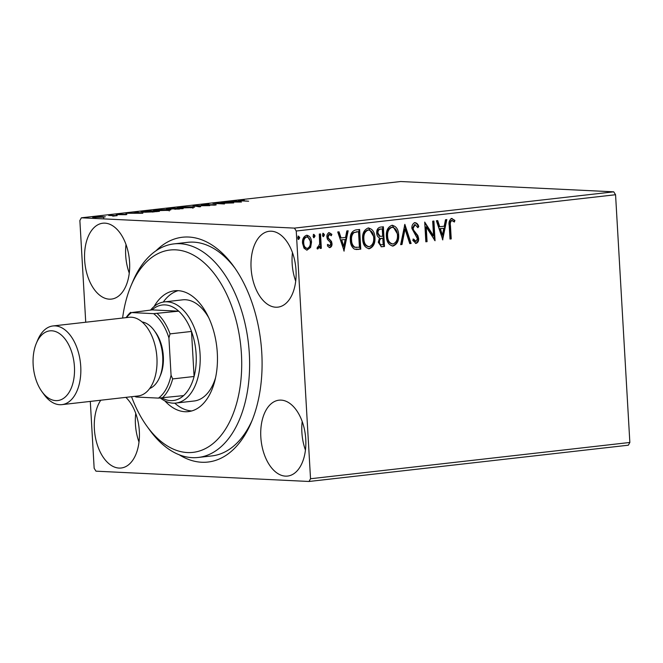 <?xml version="1.0" encoding="UTF-8"?>
<svg xmlns="http://www.w3.org/2000/svg" width="663" height="663" viewBox="0 0 663 663"><rect width="100%" height="100%" fill="white"/><g stroke="black" fill="none" stroke-linecap="round" stroke-linejoin="round"><path stroke-width="0.99" d="M156.012 250.78A113.133 66.085 83.5 0 1 233.591 266.236A113.133 66.085 83.5 0 1 261.777 352.865A113.133 66.085 83.5 0 1 251.327 422.314A113.133 66.085 83.5 0 1 179.192 454.768M131.539 396.723A101.82 59.479 -96.5 0 0 146.962 426.268A101.82 59.479 -96.5 0 0 164.034 443.754A101.82 59.479 -96.5 0 0 239.128 392.579A101.82 59.479 -96.5 0 0 198.999 258.636A101.82 59.479 -96.5 0 0 131.001 285.794L132.757 281.642A107.472 62.778 83.5 0 1 173.946 243.893A107.472 62.778 83.5 0 1 204.527 252.976A107.472 62.778 83.5 0 1 249.545 369.531A107.472 62.778 83.5 0 1 198.212 457.462L211.895 455.912A107.472 62.778 -96.5 0 0 252.197 420.185M84.64 260.07A38.181 22.302 -96.5 0 0 111.417 299.096A38.181 22.302 -96.5 0 0 129.583 262.241A38.181 22.302 -96.5 0 0 102.798 223.216A38.181 22.302 -96.5 0 0 84.64 260.07M126.011 244.531A38.181 22.302 -96.5 0 0 125.697 255.404A38.181 22.302 -96.5 0 0 129.26 273.123M260.824 437.041A38.181 22.302 -96.5 0 0 287.601 476.067A38.181 22.302 -96.5 0 0 305.759 439.213A38.181 22.302 -96.5 0 0 278.982 400.187A38.181 22.302 -96.5 0 0 260.824 437.041M302.195 421.502A38.181 22.302 -96.5 0 0 301.88 432.375A38.181 22.302 -96.5 0 0 305.444 450.086M251.086 268.125A38.181 22.302 -96.5 0 0 277.863 307.151A38.181 22.302 -96.5 0 0 296.021 270.305A38.181 22.302 -96.5 0 0 269.244 231.279A38.181 22.302 -96.5 0 0 251.086 268.125M292.458 252.586A38.181 22.302 -96.5 0 0 292.143 263.46A38.181 22.302 -96.5 0 0 295.706 281.178M100.751 400.22A38.181 22.302 -96.5 0 0 94.378 428.978A38.181 22.302 -96.5 0 0 121.163 468.003A38.181 22.302 -96.5 0 0 139.321 431.157A38.181 22.302 -96.5 0 0 125.846 397.369M135.749 413.439A38.181 22.302 -96.5 0 0 135.434 424.312A38.181 22.302 -96.5 0 0 138.998 442.03M613.739 191.831L400.692 181.521L81.375 217.804L294.422 228.113L613.739 191.831L615.562 194.731L296.245 231.014L310.533 478.744L629.85 442.461L628.35 445.196L309.033 481.479L95.978 471.169L94.154 468.269L90.301 401.413M105.293 216.793L94.461 217.539C92.016 217.423 92.058 217.182 94.577 216.818L105.301 216.826M94.461 217.539C92.016 217.423 92.058 217.182 94.577 216.818L94.594 217.025M108.649 215.243L117.169 215.649L112.727 216.13L113.017 215.682L108.666 215.442M114.691 215.914L113.953 216.039M113.116 216.113L113.017 215.682M125.821 214.696L117.102 214.655C115.718 214.588 115.76 214.456 117.235 214.24L125.929 214.315C127.205 214.373 127.172 214.497 125.821 214.696C127.172 214.497 127.205 214.373 125.929 214.315L125.953 214.679M117.102 214.655C115.718 214.588 115.76 214.456 117.235 214.24L117.26 214.663M144.037 211.215L147.75 210.801L159.393 211.364L143.598 212.193L140.995 211.795L144.045 211.431M171.493 208.099L183.145 208.663L167.838 209.052C165.932 208.953 166.082 208.762 168.303 208.464L171.502 208.298M167.838 209.052C165.932 208.953 166.082 208.762 168.303 208.464L168.311 208.721M192.983 205.654L209.748 205.638L195.693 205.803L200.649 206.674L199.314 206.823L192.983 205.721M220.82 202.497L233.699 202.919L217.025 203.408L224.492 203.964L212.84 203.4L229.489 202.911L220.82 202.497M240.818 200.367C239.89 200.566 240.321 200.682 242.119 200.707L248.642 201.221L240.777 200.839C238.166 200.798 237.777 200.616 239.616 200.309L244.249 200.151L240.155 200.806M238.282 200.591L239.616 200.309L239.641 200.781M241.481 202.033L224.508 202.074L235.705 201.411L233.608 201.038L234.942 200.889L241.481 202.033M202.845 205.041L202.812 204.494L208.944 204.212L204.096 204.544C202.828 204.718 202.745 204.834 203.839 204.892L215.11 204.643C216.644 204.71 216.594 204.859 214.978 205.099L202.596 205.024C200.864 204.942 200.939 204.759 202.812 204.494C200.939 204.759 200.864 204.942 202.596 205.024M204.096 204.544C202.828 204.718 202.745 204.834 203.839 204.892L203.848 205.058M215.135 205.074L215.11 204.643C216.644 204.71 216.594 204.859 214.978 205.099M213.809 205.198L213.934 204.784M192.005 206.707L194.624 207.121L192.113 207.693L177.212 207.693L179.772 207.113L192.013 206.939M168.261 209.4L170.88 209.815L168.369 210.395L153.468 210.395L156.029 209.806L168.269 209.632M142.818 213.246L125.846 213.287L132.559 213.13L137.042 212.616L134.945 212.251L136.28 212.102L142.818 213.246M306.803 235.232L310.856 242.119L309.952 247.365L306.778 250.125L304.002 248.161L302.51 243.172C302.245 239.094 303.604 236.451 306.588 235.249C309.671 235.755 311.312 238.058 311.519 242.152L310.624 247.398L306.919 250.175M306.588 235.249L307.143 235.232M317.743 248.94L317.038 248.567L317.536 246.968L318.099 247.166L319.665 243.86L319.293 234.064L320.519 233.923L321.348 248.318L320.121 248.459L320.005 246.338L317.85 248.956M317.536 246.968L318.099 247.166M329.42 247.581L327.389 245.824L328.036 244.506L329.702 245.849L330.771 243.777L330.406 242.501L327.423 239.31L326.884 237.13C326.743 234.818 327.522 233.335 329.238 232.672L331.873 234.337L331.251 235.755L329.478 234.429L328.11 236.915L328.483 238.257L331.475 241.39L331.997 243.561C332.146 245.675 331.442 247.017 329.876 247.606L329.619 247.614M327.373 244.481L329.702 245.849M329.155 234.412L329.668 234.429L328.815 234.395L327.447 236.882L328.11 236.915M355.907 229.904L359.619 229.481L360.755 249.18L354.498 249.18C351.78 247.258 350.396 244.266 350.346 240.197C349.832 234.528 351.688 231.097 355.907 229.904M383.363 226.779L384.499 246.487L381.382 246.777L378.283 242.277L379.534 237.918C377.786 237.105 376.849 235.522 376.725 233.161C376.551 229.912 377.703 227.898 380.172 227.144L383.363 226.779M404.853 224.334L411.11 243.462L409.767 243.611L405.027 229.108L402.002 244.498L400.667 244.647L404.853 224.334M432.69 221.177L433.917 221.036L435.052 240.744L426.226 226.953L427.071 241.647L425.845 241.788L424.71 222.08L433.536 235.837L432.69 221.177M451.752 218.5L454.901 220.431L454.362 222.022L451.884 220.522C450.434 221.666 449.962 223.423 450.467 225.793L451.23 238.904L449.995 239.045L449.232 225.735C448.536 222.213 449.373 219.801 451.752 218.5L452.125 218.492M452.705 220.713L451.213 220.489C449.763 221.633 449.29 223.39 449.804 225.76L450.558 238.871L451.23 238.904M615.562 194.731L629.85 442.461M442.834 239.857L436.378 220.754L437.713 220.605L439.718 226.738L444.202 226.224L445.478 219.718L446.812 219.569L442.619 239.849M414.947 222.685C416.836 222.934 418.113 224.235 418.784 226.58L417.847 227.691L415.154 224.691L413.115 228.287L413.629 230.177L417.847 235.556L418.651 238.489C418.817 241.034 417.955 242.683 416.066 243.412L412.784 240.42L413.679 239.103L415.958 241.382L417.425 238.705L411.889 228.395C411.74 225.437 412.759 223.53 414.947 222.685L415.303 222.669M414.881 224.682L415.386 224.691L414.491 224.658L412.452 228.254L413.115 228.287M413.008 239.07L415.079 241.357L415.958 241.382M392.272 225.279L397.999 234.843C398.413 240.454 396.59 244.166 392.537 245.973L393.2 246.006C388.908 245.269 386.637 242.053 386.388 236.359C385.982 230.741 387.822 227.053 391.908 225.304C396.142 226.066 398.397 229.257 398.662 234.868C399.076 240.487 397.253 244.191 393.2 246.006L392.446 246.031M391.908 225.304L392.612 225.279M368.529 227.973L374.255 237.536C374.67 243.147 372.846 246.86 368.794 248.675L369.457 248.708C365.164 247.97 362.893 244.755 362.644 239.061C362.238 233.442 364.078 229.754 368.164 227.997C372.399 228.76 374.653 231.951 374.918 237.569C375.333 243.18 373.509 246.893 369.457 248.708L368.703 248.724M368.164 227.997L368.868 227.973M344.172 251.07L337.716 231.967L339.05 231.818L341.055 237.942L345.539 237.437L346.815 230.931L348.158 230.782L343.956 251.062M323.345 236.616L322.442 235.1L323.37 233.343L324.489 234.868L323.436 236.625M313.922 237.686L313.027 236.169L313.955 234.412L315.074 235.937L314.022 237.694M298.574 239.426L297.679 237.918L298.607 236.152L299.726 237.686L298.665 239.442M85.734 322.226L79.867 220.539L81.375 217.804M309.033 481.479L310.533 478.744M296.245 231.014L294.422 228.113M234.917 268.109A107.472 62.778 -96.5 0 0 187.629 242.335L173.946 243.893M450.558 238.871L449.995 238.937M451.089 218.467L454.901 220.431M454.238 220.398L453.848 221.55M452.042 220.68L451.213 220.489L452.042 220.68M437.083 220.68L439.055 226.705L439.718 226.738M446.124 219.652L442.337 238.978M443.796 228.304L439.693 228.66L441.798 235.083L442.461 235.116L443.796 228.304L440.356 228.694L442.461 235.116M439.693 228.66L440.356 228.694M433.262 221.111L434.356 240.056M427.071 241.647L426.408 241.614L425.563 226.92L426.226 226.953M426.408 241.614L425.837 241.68M424.743 222.702L432.873 235.804L433.536 235.837M414.284 222.652C416.173 222.901 417.45 224.202 418.121 226.547L418.784 226.58M418.121 226.547L417.615 227.144M412.452 228.254L412.966 230.144L413.629 230.177M412.966 230.144L417.184 235.522L417.847 235.556M417.184 235.522L417.98 238.456L418.651 238.489M417.98 238.456C418.154 241.009 417.292 242.65 415.394 243.379M404.48 225.205L410.438 243.429L411.11 243.462M410.438 243.429L409.734 243.512M402.002 244.498L401.339 244.465L404.364 229.075L405.027 229.108M401.339 244.465L400.692 244.539M397.999 234.843L398.662 234.868M392.537 245.973L392.123 245.998M391.402 227.285L392.612 227.301L391.402 227.285C388.095 228.685 386.612 231.652 386.952 236.194C387.151 240.71 388.957 243.296 392.363 243.959M387.615 236.227C387.814 240.744 389.62 243.329 393.026 243.992C396.3 242.525 397.767 239.534 397.435 235.017C397.236 230.533 395.446 227.964 392.065 227.318C388.758 228.718 387.275 231.685 387.615 236.227L386.952 236.194M391.908 243.976L393.026 243.992M382.7 226.854L383.836 246.454L384.499 246.487M383.836 246.454L381.084 246.744M379.418 236.293L382.675 236.268L382.253 228.942L380.844 229.1C378.888 229.282 377.927 230.591 377.951 233.028L380.081 236.326L379.418 236.293L377.288 232.995L377.951 233.028M382.253 228.942L380.181 229.066C378.225 229.249 377.264 230.558 377.288 232.995M378.838 242.07L379.509 242.103C379.617 243.951 380.405 244.838 381.88 244.746L383.156 244.606L382.791 238.29L381.498 238.324C379.659 238.523 378.772 239.766 378.838 242.07C378.954 243.918 379.742 244.804 381.217 244.713M380.753 244.738L381.88 244.746M381.498 238.324L382.161 238.357C380.322 238.556 379.435 239.799 379.509 242.103M382.791 238.29L382.161 238.357M380.181 229.066L380.844 229.1M374.255 237.536L374.918 237.569M368.794 248.675L368.371 248.7M367.658 229.978L368.868 229.995L367.658 229.978C364.352 231.387 362.86 234.354 363.208 238.895C363.407 243.404 365.214 245.99 368.62 246.661M363.871 238.92C364.07 243.437 365.877 246.023 369.283 246.686C372.556 245.219 374.023 242.227 373.692 237.719C373.493 233.227 371.703 230.658 368.321 230.011C365.015 231.412 363.531 234.387 363.871 238.92L363.208 238.895M368.164 246.677L369.283 246.686M358.956 229.555L360.084 249.155L360.755 249.18M360.084 249.155L355.956 249.528M358.509 231.636L353.263 232.63C351.365 234.503 350.578 236.964 350.909 240.031C350.942 243.362 352.094 245.758 354.374 247.208L359.412 247.299L358.509 231.636L353.926 232.663C352.028 234.536 351.241 236.998 351.572 240.064C351.605 243.396 352.757 245.791 355.036 247.241L356.429 247.498M354.374 247.208L355.036 247.241M350.909 240.031L351.572 240.064M353.263 232.63L353.926 232.663M338.42 231.884L340.392 237.909L341.055 237.942M347.47 230.857L343.674 250.191M345.133 239.517L341.031 239.873L343.136 246.296L343.799 246.329L345.133 239.517L341.702 239.907L343.799 246.329M341.031 239.873L341.702 239.907M328.575 232.647L331.873 234.337M331.21 234.304L330.829 235.166M327.447 236.882L327.812 238.224L328.483 238.257M327.812 238.224L329.876 239.592M329.213 239.558L331.475 241.39M330.812 241.357L331.334 243.528L331.997 243.561M331.334 243.528C331.483 245.641 330.771 246.984 329.213 247.572M322.707 233.31L324.489 234.868M323.826 234.835L322.898 236.592M319.864 233.998L320.685 248.285L321.348 248.318M320.685 248.285L320.121 248.352M317.337 248.923L319.334 246.304L320.005 246.338M317.486 247.133L317.95 247.158M313.292 234.379L315.074 235.937M314.411 235.904L313.483 237.661M309.952 247.365L310.624 247.398M310.856 242.119L311.519 242.152M306.024 236.989L307.077 237.006L306.024 236.989C303.828 237.951 302.842 239.948 303.074 242.989C303.198 246.056 304.4 247.838 306.679 248.352M303.737 243.023C303.861 246.089 305.063 247.871 307.342 248.385C309.538 247.365 310.516 245.335 310.292 242.277C310.168 239.227 308.975 237.47 306.687 237.014C304.491 237.984 303.505 239.981 303.737 243.023L303.074 242.989M306.331 248.36L307.342 248.385M297.936 236.127L299.054 237.652L299.726 237.686M299.054 237.652L298.126 239.409M232.937 201.917L238.572 201.908L236.368 201.527L232.945 202.066M181.007 207.163C178.239 207.577 178.239 207.842 181.007 207.967L190.861 207.643C193.555 207.229 193.521 206.964 190.778 206.848L181.007 207.163C178.239 207.577 178.239 207.842 181.007 207.967L181.016 208.149M190.878 207.817L190.861 207.643C193.555 207.229 193.521 206.964 190.778 206.848M179.449 208.886L176.358 208.638C174.51 208.845 174.228 208.986 175.529 209.06L179.458 209.069M175.538 209.226L174.717 209.218M175.165 208.58L170.051 208.455C168.079 208.679 167.747 208.828 169.065 208.911L175.181 208.787M169.073 209.077L168.261 209.069M157.264 209.864C154.496 210.27 154.496 210.544 157.264 210.66L167.117 210.337C169.811 209.931 169.778 209.665 167.035 209.541L157.264 209.864C154.496 210.27 154.496 210.544 157.264 210.66L157.272 210.842M167.134 210.519L167.117 210.337C169.811 209.931 169.778 209.665 167.035 209.541M156.982 211.638L147.716 210.991L142.785 211.754L142.852 212.881M152.316 212.077L156.974 211.447M144.841 212.235L152.308 211.92M143.407 211.53C142.379 211.804 142.852 211.978 144.832 212.052M134.274 213.13L139.91 213.121L137.713 212.74L134.282 213.279M95.629 216.867C93.806 217.141 93.823 217.315 95.679 217.398L102.351 217.191C104.132 216.917 104.099 216.735 102.235 216.652L95.629 216.867C93.806 217.141 93.823 217.315 95.679 217.398L95.696 217.58M102.359 217.348L102.351 217.191C104.132 216.917 104.099 216.735 102.235 216.652M131.001 285.794A101.82 59.479 -96.5 0 0 122.605 318.041M198.212 457.462A107.472 62.778 83.5 0 1 167.631 448.379A107.472 62.778 83.5 0 1 149.606 429.914L146.962 426.268M150.625 310.044A50.91 29.736 83.5 0 1 164.366 301.905A50.91 29.736 83.5 0 1 200.069 353.943A50.91 29.736 83.5 0 1 175.861 403.071L194.11 400.999A50.91 29.736 -96.5 0 0 215.566 377.686M208.754 317.743A50.91 29.736 -96.5 0 0 197.102 304.143A50.91 29.736 -96.5 0 0 182.615 299.833L164.366 301.905M174.767 403.162A60.805 35.52 -96.5 0 0 177.916 405.698A60.805 35.52 -96.5 0 0 191.773 410.944M154.114 306.505A60.805 35.52 83.5 0 1 174.651 290.775A60.805 35.52 83.5 0 1 191.955 295.913A60.805 35.52 83.5 0 1 217.423 361.865A60.805 35.52 83.5 0 1 188.383 411.615A60.805 35.52 83.5 0 1 171.079 406.477A60.805 35.52 83.5 0 1 164.847 400.891M178.107 290.676A60.805 35.52 -96.5 0 0 163.28 302.063M162.095 398.057A48.084 28.086 -96.5 0 0 183.585 395.62A48.084 28.086 -96.5 0 0 194.093 376.485A48.084 28.086 -96.5 0 0 196.124 354.125A48.084 28.086 -96.5 0 0 191.499 331.442A48.084 28.086 -96.5 0 0 178.712 311.171A48.084 28.086 -96.5 0 0 152.084 309.878L131.556 312.58A46.385 27.092 -96.5 0 0 126.534 317.594M183.585 395.62L158.49 398.107A46.385 27.092 -96.5 0 0 171.062 375.217L172.653 378.921L194.093 376.485L191.499 331.442L170.059 333.879L168.916 337.89A46.385 27.092 -96.5 0 0 153.625 313.649L131.556 312.58M175.861 403.071A50.91 29.736 83.5 0 1 160.454 398.082M153.625 313.649L178.712 311.171L152.084 309.878M171.062 375.217L168.916 337.89M135.467 396.275A46.385 27.092 -96.5 0 0 136.421 397.038L158.49 398.107M136.421 397.038L135.509 396.772A48.084 28.086 83.5 0 1 135.028 396.325M126.094 317.643A48.084 28.086 83.5 0 1 130.644 312.314M172.653 378.921A48.084 28.086 83.5 0 1 162.145 398.057M157.272 313.607A48.084 28.086 83.5 0 1 170.059 333.879M74.43 366.705A35.073 20.487 -96.5 0 0 58.7 333.083A35.073 20.487 -96.5 0 0 36.39 343.185A35.073 20.487 -96.5 0 0 33.15 364.708A35.073 20.487 -96.5 0 0 41.885 391.568A35.073 20.487 -96.5 0 0 64.245 397.841A35.073 20.487 -96.5 0 0 74.43 366.705M36.39 343.185L37.791 339.862A39.598 23.13 83.5 0 1 52.965 325.956A39.598 23.13 83.5 0 1 80.737 366.424A39.598 23.13 83.5 0 1 61.908 404.637A39.598 23.13 83.5 0 1 43.998 394.485L41.885 391.568M154.927 331.533A31.111 18.174 83.5 0 1 163.33 356.23A31.111 18.174 83.5 0 1 160.015 376.327M142.073 321.953A33.937 19.824 83.5 0 1 162.717 356.57A33.937 19.824 83.5 0 1 149.639 388.543M52.965 325.956L129.152 317.295A39.598 23.13 83.5 0 1 156.924 357.763A39.598 23.13 83.5 0 1 138.086 395.977L61.908 404.637M449.804 225.76L450.467 225.793M415.179 233.053L415.85 233.086M381.573 246.711L382.236 246.744M357.672 249.429L358.335 249.462M356.52 231.76L357.183 231.785M452.083 220.514L451.42 220.489M318.016 247.166L317.345 247.133M178.902 207.635L178.969 208.762M192.883 207.171L192.95 208.298M155.159 210.337L155.225 211.456M169.14 209.873L169.206 211M94.254 217.174L94.32 218.301M103.668 216.884L103.735 218.011"/></g></svg>
